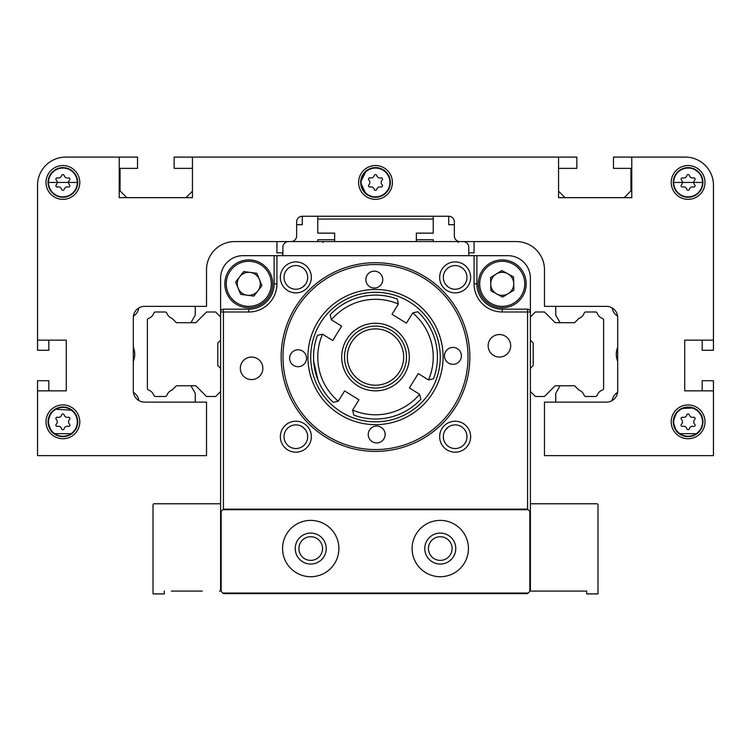 <?xml version="1.0" encoding="UTF-8"?>
<svg xmlns="http://www.w3.org/2000/svg" width="751" height="751" viewBox="0 0 751 751"><rect width="100%" height="100%" fill="white"/><g stroke="black" fill="none" stroke-linecap="round" stroke-linejoin="round"><path stroke-width="1.13" d="M221.169 591.366L220.606 590.802L220.606 278.199A22.53 22.53 0 0 1 243.136 255.669L276.931 255.669L276.931 283.831A28.162 28.162 0 0 1 248.769 311.994L223.422 311.994L223.422 509.131L527.577 509.131L528.141 509.694L222.859 509.694L221.169 511.384L221.169 591.366L222.859 593.055L528.141 593.055L529.83 591.366L529.83 511.384L528.141 509.694M527.577 509.131L527.577 311.994L502.231 311.994A28.162 28.162 0 0 1 474.069 283.831L474.069 255.669L507.864 255.669A22.53 22.53 0 0 1 530.394 278.199L530.394 590.802L529.83 591.366M296.645 224.69L302.277 224.69L302.277 216.241L448.722 216.241L448.722 224.69L454.355 224.69M558.556 168.365L576.862 168.365L576.862 157.1L174.138 157.1L174.138 168.365L192.444 168.365M192.444 191.176L185.966 197.654L126.825 197.654L120.066 190.895L120.066 168.365L137.527 168.365L137.527 157.1L65.712 157.1A28.162 28.162 0 0 0 37.55 185.262L37.55 350.295L48.815 350.295L48.815 340.156M48.815 390.849L48.815 380.71L37.55 380.71L37.55 390.849L66.276 390.849L66.276 340.156L37.55 340.156L37.55 303.545M448.722 216.241A5.633 5.633 0 0 1 454.355 221.874L454.355 235.955A5.633 5.633 0 0 0 459.988 241.587L516.312 241.587A28.162 28.162 0 0 1 544.475 269.75L544.475 306.361L606.433 306.361A11.265 11.265 0 0 1 617.697 317.626L617.697 390.849A11.265 11.265 0 0 1 606.433 402.114L544.475 402.114L544.475 455.622L713.45 455.622L713.45 380.71L702.185 380.71L702.185 390.849M713.45 390.849L684.724 390.849L684.724 340.156L713.45 340.156L713.45 185.262L713.45 350.295L702.185 350.295L702.185 340.156M713.45 185.262A28.162 28.162 0 0 0 685.288 157.1L613.473 157.1L613.473 168.365L630.934 168.365L630.934 190.895L624.175 197.654L565.034 197.654L558.556 191.176M403.662 357.054A28.162 28.162 0 0 0 375.5 328.891A28.162 28.162 0 0 0 347.337 357.054A28.162 28.162 0 0 0 375.5 385.216A28.162 28.162 0 0 0 403.662 357.054M344.521 357.054A30.979 30.979 0 0 1 375.5 326.075A30.979 30.979 0 0 1 406.479 357.054A30.979 30.979 0 0 1 375.5 388.032A30.979 30.979 0 0 1 344.521 357.054M341.705 357.054A33.795 33.795 0 0 1 375.5 323.259A33.795 33.795 0 0 1 409.295 357.054A33.795 33.795 0 0 1 375.5 390.849A33.795 33.795 0 0 1 341.705 357.054M259.395 279.428A11.5 11.5 0 0 0 239.644 276.828A11.5 11.5 0 0 0 247.267 295.237A11.5 11.5 0 0 0 259.395 279.428M245.652 307.563A23.938 23.938 0 0 1 225.037 280.714A23.938 23.938 0 0 1 251.885 260.099A23.938 23.938 0 0 1 272.5 286.948A23.938 23.938 0 0 1 245.652 307.563A23.938 23.938 0 0 0 272.5 286.948A23.938 23.938 0 0 0 251.885 260.099M235.598 282.104L243.681 271.562L256.851 273.289L261.939 285.558L253.857 296.101L240.686 294.373L235.598 282.104M508.258 293.632A11.5 11.5 0 0 0 507.704 273.711A11.5 11.5 0 0 0 490.732 284.15A11.5 11.5 0 0 0 508.258 293.632M478.303 284.498A23.938 23.938 0 0 1 501.565 259.902A23.938 23.938 0 0 1 526.16 283.165A23.938 23.938 0 0 1 502.898 307.76A23.938 23.938 0 0 1 478.303 284.498A23.938 23.938 0 0 0 502.898 307.76A23.938 23.938 0 0 0 526.16 283.165M501.865 270.557L513.543 276.875L513.909 290.149L502.597 297.105L490.919 290.787L490.553 277.513L501.865 270.557M368.234 434.622A8.449 8.449 0 0 0 376.814 442.94A8.449 8.449 0 0 0 385.132 434.36A8.449 8.449 0 0 0 376.551 426.042A8.449 8.449 0 0 0 368.234 434.622M444.489 356.002A8.449 8.449 0 0 0 453.069 364.319A8.449 8.449 0 0 0 461.386 355.739A8.449 8.449 0 0 0 452.806 347.422A8.449 8.449 0 0 0 444.489 356.002M289.614 358.368A8.449 8.449 0 0 0 298.194 366.685A8.449 8.449 0 0 0 306.511 358.105A8.449 8.449 0 0 0 297.931 349.788A8.449 8.449 0 0 0 289.614 358.368M365.868 279.748A8.449 8.449 0 0 0 374.449 288.065A8.449 8.449 0 0 0 382.766 279.485A8.449 8.449 0 0 0 374.186 271.167A8.449 8.449 0 0 0 365.868 279.748M440.264 356.058A64.774 64.774 0 0 0 374.505 292.289A64.774 64.774 0 0 0 310.736 358.049A64.774 64.774 0 0 0 376.495 421.818A64.774 64.774 0 0 0 440.264 356.058A64.774 64.774 0 0 1 376.495 421.818A64.774 64.774 0 0 1 310.736 358.049M468.004 355.636A92.514 92.514 0 0 0 374.082 264.549A92.514 92.514 0 0 0 282.996 358.471A92.514 92.514 0 0 0 376.918 449.558A92.514 92.514 0 0 0 468.004 355.636M302.897 286.891A100.963 100.963 0 0 1 305.338 284.451M445.662 284.451A100.963 100.963 0 0 1 448.103 286.891M448.103 427.216A100.963 100.963 0 0 1 445.662 429.656M305.338 429.656A100.963 100.963 0 0 1 302.897 427.216M468.765 255.669L468.765 247.22A5.633 5.633 0 0 0 463.132 241.587L288.525 241.587A5.633 5.633 0 0 0 282.892 247.22L282.892 255.669M432.219 332.12L432.567 332.928M437.26 352.135L437.382 354.059L437.26 352.135M344.23 369.868L344.897 371.379M313.683 361.25L318.03 380.203M412.74 312.932L417.744 311.731A61.957 61.957 0 0 1 433.524 378.776L428.511 379.922A57.733 57.733 0 0 0 412.74 312.932L406.394 323.183L392.031 314.293L398.368 304.042A57.733 57.733 0 0 0 331.379 319.813L341.63 326.159L332.74 340.522L322.489 334.186A57.733 57.733 0 0 0 338.26 401.175L344.606 390.924L358.969 399.814L352.632 410.065A57.733 57.733 0 0 0 419.621 394.294L409.37 387.948L418.26 373.585L428.511 379.922M338.26 401.175L333.256 402.376A61.957 61.957 0 0 1 317.476 335.331L322.489 334.186M331.379 319.813L330.177 314.81A61.957 61.957 0 0 1 397.223 299.029L398.368 304.042M419.621 394.294L420.823 399.297A61.957 61.957 0 0 1 353.777 415.078L352.632 410.065M282.564 252.852L282.564 255.669M488.15 345.789A11.265 11.265 0 0 0 499.415 357.054A11.265 11.265 0 0 0 510.68 345.789A11.265 11.265 0 0 0 499.415 334.524A11.265 11.265 0 0 0 488.15 345.789M240.32 368.319A11.265 11.265 0 0 0 251.585 379.584A11.265 11.265 0 0 0 262.85 368.319A11.265 11.265 0 0 0 251.585 357.054A11.265 11.265 0 0 0 240.32 368.319M280.358 277.401A15.489 15.489 0 0 0 295.847 292.89A15.489 15.489 0 0 0 311.336 277.401A15.489 15.489 0 0 0 295.847 261.911A15.489 15.489 0 0 0 280.358 277.401M284.019 277.401A11.828 11.828 0 0 0 295.847 289.229A11.828 11.828 0 0 0 307.675 277.401A11.828 11.828 0 0 0 295.847 265.572A11.828 11.828 0 0 0 284.019 277.401M439.664 277.401A15.489 15.489 0 0 0 455.153 292.89A15.489 15.489 0 0 0 470.642 277.401A15.489 15.489 0 0 0 455.153 261.911A15.489 15.489 0 0 0 439.664 277.401M443.325 277.401A11.828 11.828 0 0 0 455.153 289.229A11.828 11.828 0 0 0 466.981 277.401A11.828 11.828 0 0 0 455.153 265.572A11.828 11.828 0 0 0 443.325 277.401M439.664 436.706A15.489 15.489 0 0 0 455.153 452.196A15.489 15.489 0 0 0 470.642 436.706A15.489 15.489 0 0 0 455.153 421.217A15.489 15.489 0 0 0 439.664 436.706M443.325 436.706A11.828 11.828 0 0 0 455.153 448.535A11.828 11.828 0 0 0 466.981 436.706A11.828 11.828 0 0 0 455.153 424.878A11.828 11.828 0 0 0 443.325 436.706M280.358 436.706A15.489 15.489 0 0 0 295.847 452.196A15.489 15.489 0 0 0 311.336 436.706A15.489 15.489 0 0 0 295.847 421.217A15.489 15.489 0 0 0 280.358 436.706M284.019 436.706A11.828 11.828 0 0 0 295.847 448.535A11.828 11.828 0 0 0 307.675 436.706A11.828 11.828 0 0 0 295.847 424.878A11.828 11.828 0 0 0 284.019 436.706M298.898 548.559A11.828 11.828 0 0 0 310.726 560.387A11.828 11.828 0 0 0 322.555 548.559A11.828 11.828 0 0 0 310.726 536.73A11.828 11.828 0 0 0 298.898 548.559M428.445 548.559A11.828 11.828 0 0 0 440.274 560.387A11.828 11.828 0 0 0 452.102 548.559A11.828 11.828 0 0 0 440.274 536.73A11.828 11.828 0 0 0 428.445 548.559M281.156 357.054A94.344 94.344 0 0 0 375.5 451.398A94.344 94.344 0 0 0 469.844 357.054A94.344 94.344 0 0 0 375.5 262.709A94.344 94.344 0 0 0 281.156 357.054M474.069 255.669L276.931 255.669M220.606 311.994A2.816 2.816 0 0 1 223.422 309.177A2.816 2.816 0 0 0 220.606 311.994L223.422 311.994L223.422 309.177L248.769 309.177A25.346 25.346 0 0 0 274.115 283.831L274.115 255.669M476.885 255.669L476.885 283.831A25.346 25.346 0 0 0 502.231 309.177L527.577 309.177L527.577 311.994L530.394 311.994A2.816 2.816 0 0 0 527.577 309.177A2.816 2.816 0 0 1 530.394 311.994M530.394 316.969L535.369 311.994L544.475 311.994L555.177 322.695L574.609 322.695L578.937 318.368A8.167 8.167 0 0 0 584.128 313.073L585.207 311.994L596.116 311.994L597.195 313.073A8.167 8.167 0 0 0 602.537 318.415L603.616 319.494L603.616 388.98L602.537 390.06A8.167 8.167 0 0 0 597.195 395.401L596.116 396.481L585.207 396.481L584.128 395.401A8.167 8.167 0 0 0 578.937 390.107L574.609 385.779L555.177 385.779L544.475 396.481L535.369 396.481L530.394 391.506M530.394 368.319L533.21 365.502L533.21 342.972L530.394 340.156M220.606 391.506L215.631 396.481L206.525 396.481L195.823 385.779L176.391 385.779L172.063 390.107A8.167 8.167 0 0 0 166.872 395.401L165.793 396.481L154.884 396.481L153.805 395.401A8.167 8.167 0 0 0 148.463 390.06L147.384 388.98L147.384 319.494L148.463 318.415A8.167 8.167 0 0 0 153.805 313.073L154.884 311.994L165.793 311.994L166.872 313.073A8.167 8.167 0 0 0 172.063 318.368L176.391 322.695L195.823 322.695L206.525 311.994L215.631 311.994L220.606 316.969M220.606 340.156L217.79 342.972L217.79 365.502L220.606 368.319M45.999 421.827A16.898 16.898 0 0 0 62.896 438.725A16.898 16.898 0 0 0 79.794 421.827A16.898 16.898 0 0 0 62.896 404.93A16.898 16.898 0 0 0 45.999 421.827M671.206 421.827A16.898 16.898 0 0 0 688.104 438.725A16.898 16.898 0 0 0 705.001 421.827A16.898 16.898 0 0 0 688.104 404.93A16.898 16.898 0 0 0 671.206 421.827M358.602 182.446A16.898 16.898 0 0 0 375.5 199.344A16.898 16.898 0 0 0 392.397 182.446A16.898 16.898 0 0 0 375.5 165.549A16.898 16.898 0 0 0 358.602 182.446M671.206 182.446A16.898 16.898 0 0 0 688.104 199.344A16.898 16.898 0 0 0 705.001 182.446A16.898 16.898 0 0 0 688.104 165.549A16.898 16.898 0 0 0 671.206 182.446M45.999 182.446A16.898 16.898 0 0 0 62.896 199.344A16.898 16.898 0 0 0 79.794 182.446A16.898 16.898 0 0 0 62.896 165.549A16.898 16.898 0 0 0 45.999 182.446M37.55 390.849L37.55 455.622L206.525 455.622L206.525 402.114L144.567 402.114A11.265 11.265 0 0 1 133.303 390.849L133.303 317.626A11.265 11.265 0 0 1 144.567 306.361L206.525 306.361L206.525 269.75A28.162 28.162 0 0 1 234.688 241.587L291.012 241.587A5.633 5.633 0 0 0 296.645 235.955L296.645 221.874A5.633 5.633 0 0 1 302.277 216.241M685.288 157.1L631.779 157.1L631.779 197.654L558.556 197.654L558.556 157.1M65.712 157.1L119.221 157.1L119.221 197.654L192.444 197.654L192.444 157.1M416.336 241.587L416.336 233.139L433.233 233.139L433.233 219.057L317.767 219.057L317.767 233.139L334.664 233.139L334.664 241.587M433.233 241.587L433.233 239.766L416.336 239.766M433.233 233.139L433.233 216.241M334.664 239.766L317.767 239.766L317.767 241.587M317.767 216.241L317.767 233.139M468.765 252.852L474.069 252.852L474.069 241.587L516.312 241.587A28.162 28.162 0 0 1 544.475 269.75M276.931 241.587L276.931 252.852L282.892 252.852M684.724 390.849L684.724 340.156M37.55 258.485L37.55 185.262M66.276 390.849L66.276 340.156M206.525 269.75A28.162 28.162 0 0 1 234.688 241.587M382.334 178.513A1.267 1.267 0 0 1 382.128 180.052A3.38 3.38 0 0 0 382.128 184.84A1.267 1.267 0 0 1 382.334 186.379A7.886 7.886 0 0 1 382.325 186.398A1.267 1.267 0 0 1 380.888 186.99A3.38 3.38 0 0 0 376.739 189.383A1.267 1.267 0 0 1 375.519 190.332A7.886 7.886 0 0 0 375.519 190.332A1.267 1.267 0 0 1 374.261 189.383A3.38 3.38 0 0 0 370.112 186.99A1.267 1.267 0 0 1 368.675 186.398A7.886 7.886 0 0 1 368.666 186.379A1.267 1.267 0 0 1 368.872 184.84A3.38 3.38 0 0 0 368.872 180.052A1.267 1.267 0 0 1 368.666 178.513A7.886 7.886 0 0 1 368.675 178.494A1.267 1.267 0 0 1 370.112 177.903A3.38 3.38 0 0 0 374.261 175.509A1.267 1.267 0 0 1 375.481 174.561A7.886 7.886 0 0 0 375.481 174.561A1.267 1.267 0 0 1 376.739 175.509A3.38 3.38 0 0 0 380.888 177.903A1.267 1.267 0 0 1 382.325 178.494A7.886 7.886 0 0 1 382.334 178.513M69.73 178.513A1.267 1.267 0 0 1 69.524 180.052A3.38 3.38 0 0 0 69.524 184.84A1.267 1.267 0 0 1 69.73 186.379A7.886 7.886 0 0 1 69.721 186.398A1.267 1.267 0 0 1 68.285 186.99A3.38 3.38 0 0 0 64.135 189.383A1.267 1.267 0 0 1 62.915 190.332A7.886 7.886 0 0 0 62.915 190.332A1.267 1.267 0 0 1 61.657 189.383A3.38 3.38 0 0 0 57.508 186.99A1.267 1.267 0 0 1 56.072 186.398A7.886 7.886 0 0 1 56.062 186.379A1.267 1.267 0 0 1 56.269 184.84A3.38 3.38 0 0 0 56.269 180.052A1.267 1.267 0 0 1 56.062 178.513A7.886 7.886 0 0 1 56.072 178.494A1.267 1.267 0 0 1 57.508 177.903A3.38 3.38 0 0 0 61.657 175.509A1.267 1.267 0 0 1 62.877 174.561A7.886 7.886 0 0 0 62.877 174.561A1.267 1.267 0 0 1 64.135 175.509A3.38 3.38 0 0 0 68.285 177.903A1.267 1.267 0 0 1 69.721 178.494A7.886 7.886 0 0 1 69.73 178.513M694.938 178.513A1.267 1.267 0 0 1 694.731 180.052A3.38 3.38 0 0 0 694.731 184.84A1.267 1.267 0 0 1 694.938 186.379A7.886 7.886 0 0 1 694.928 186.398A1.267 1.267 0 0 1 693.492 186.99A3.38 3.38 0 0 0 689.343 189.383A1.267 1.267 0 0 1 688.123 190.332A7.886 7.886 0 0 0 688.123 190.332A1.267 1.267 0 0 1 686.865 189.383A3.38 3.38 0 0 0 682.715 186.99A1.267 1.267 0 0 1 681.279 186.398A7.886 7.886 0 0 1 681.27 186.379A1.267 1.267 0 0 1 681.476 184.84A3.38 3.38 0 0 0 681.476 180.052A1.267 1.267 0 0 1 681.27 178.513A7.886 7.886 0 0 1 681.279 178.494A1.267 1.267 0 0 1 682.715 177.903A3.38 3.38 0 0 0 686.865 175.509A1.267 1.267 0 0 1 688.085 174.561A7.886 7.886 0 0 0 688.085 174.561A1.267 1.267 0 0 1 689.343 175.509A3.38 3.38 0 0 0 693.492 177.903A1.267 1.267 0 0 1 694.928 178.494A7.886 7.886 0 0 1 694.938 178.513M69.73 417.894A1.267 1.267 0 0 1 69.524 419.433A3.38 3.38 0 0 0 69.524 424.221A1.267 1.267 0 0 1 69.73 425.761A7.886 7.886 0 0 1 69.721 425.779A1.267 1.267 0 0 1 68.285 426.371A3.38 3.38 0 0 0 64.135 428.765A1.267 1.267 0 0 1 62.915 429.713A7.886 7.886 0 0 0 62.915 429.713A1.267 1.267 0 0 1 61.657 428.765A3.38 3.38 0 0 0 57.508 426.371A1.267 1.267 0 0 1 56.072 425.779A7.886 7.886 0 0 1 56.062 425.761A1.267 1.267 0 0 1 56.269 424.221A3.38 3.38 0 0 0 56.269 419.433A1.267 1.267 0 0 1 56.062 417.894A7.886 7.886 0 0 1 56.072 417.875A1.267 1.267 0 0 1 57.508 417.284A3.38 3.38 0 0 0 61.657 414.89A1.267 1.267 0 0 1 62.877 413.942A7.886 7.886 0 0 0 62.877 413.942A1.267 1.267 0 0 1 64.135 414.89A3.38 3.38 0 0 0 68.285 417.284A1.267 1.267 0 0 1 69.721 417.875A7.886 7.886 0 0 1 69.73 417.894M694.938 417.894A1.267 1.267 0 0 1 694.731 419.433A3.38 3.38 0 0 0 694.731 424.221A1.267 1.267 0 0 1 694.938 425.761A7.886 7.886 0 0 1 694.928 425.779A1.267 1.267 0 0 1 693.492 426.371A3.38 3.38 0 0 0 689.343 428.765A1.267 1.267 0 0 1 688.123 429.713A7.886 7.886 0 0 0 688.123 429.713A1.267 1.267 0 0 1 686.865 428.765A3.38 3.38 0 0 0 682.715 426.371A1.267 1.267 0 0 1 681.279 425.779A7.886 7.886 0 0 1 681.27 425.761A1.267 1.267 0 0 1 681.476 424.221A3.38 3.38 0 0 0 681.476 419.433A1.267 1.267 0 0 1 681.27 417.894A7.886 7.886 0 0 1 681.279 417.875A1.267 1.267 0 0 1 682.715 417.284A3.38 3.38 0 0 0 686.865 414.89A1.267 1.267 0 0 1 688.085 413.942A7.886 7.886 0 0 0 688.085 413.942A1.267 1.267 0 0 1 689.343 414.89A3.38 3.38 0 0 0 693.492 417.284A1.267 1.267 0 0 1 694.928 417.875A7.886 7.886 0 0 1 694.938 417.894M133.415 316.049A11.265 11.265 0 0 0 138.822 307.938M133.303 361.278A18.306 18.306 0 0 0 133.303 347.197M195.26 402.114L195.26 393.336L190.895 385.779M190.895 322.695L195.26 315.138L195.26 306.361M138.822 400.536A11.265 11.265 0 0 0 133.415 392.426M555.74 393.336L560.105 385.779L555.74 393.336L555.74 402.114M612.178 307.938A11.265 11.265 0 0 0 617.585 316.049M555.74 306.361L555.74 315.138L560.105 322.695M617.585 392.426A11.265 11.265 0 0 0 612.178 400.536M617.697 347.197A18.306 18.306 0 0 0 617.697 361.278M295.237 548.559A15.489 15.489 0 0 0 310.726 564.048A15.489 15.489 0 0 0 326.216 548.559A15.489 15.489 0 0 0 310.726 533.069A15.489 15.489 0 0 0 295.237 548.559M282.564 548.559A28.162 28.162 0 0 0 310.726 576.721A28.162 28.162 0 0 0 338.889 548.559A28.162 28.162 0 0 0 310.726 520.396A28.162 28.162 0 0 0 282.564 548.559M424.784 548.559A15.489 15.489 0 0 0 440.274 564.048A15.489 15.489 0 0 0 455.763 548.559A15.489 15.489 0 0 0 440.274 533.069A15.489 15.489 0 0 0 424.784 548.559M412.111 548.559A28.162 28.162 0 0 0 440.274 576.721A28.162 28.162 0 0 0 468.436 548.559A28.162 28.162 0 0 0 440.274 520.396A28.162 28.162 0 0 0 412.111 548.559M528.141 593.055L527.577 593.619L223.422 593.619L222.859 593.055M220.606 511.947L221.169 511.384M222.859 509.694L223.422 509.131M529.83 511.384L530.394 511.947M530.394 589.957A1.126 1.126 0 0 0 531.52 591.084L586.719 591.084L586.719 593.9L597.984 593.9L597.984 504.907A1.126 1.126 0 0 0 596.857 503.78L530.394 503.78M531.52 591.084L548.699 591.084M579.678 591.084L586.719 591.084M597.984 593.9L597.984 504.907M171.322 591.084L202.301 591.084M153.016 593.9L153.016 504.907L153.016 593.9L164.281 593.9L164.281 591.084M153.016 504.907A1.126 1.126 0 0 1 154.143 503.78L220.606 503.78M219.48 591.084A1.126 1.126 0 0 0 220.606 589.957M251.707 261.489A22.53 22.53 0 0 0 226.426 280.893A22.53 22.53 0 0 0 245.83 306.173A22.53 22.53 0 0 0 271.111 286.769A22.53 22.53 0 0 0 251.707 261.489M524.752 283.202A22.53 22.53 0 0 0 501.602 261.31A22.53 22.53 0 0 0 479.711 284.46A22.53 22.53 0 0 0 502.86 306.352A22.53 22.53 0 0 0 524.752 283.202M307.919 358.086A67.59 67.59 0 0 1 374.467 289.473A67.59 67.59 0 0 1 443.081 356.021A67.59 67.59 0 0 0 374.467 289.473A67.59 67.59 0 0 0 307.919 358.086A67.59 67.59 0 0 0 376.533 424.634A67.59 67.59 0 0 0 443.081 356.021M248.769 311.994L248.769 309.177A25.346 25.346 0 0 0 274.115 283.831L276.931 283.831M474.069 283.831L476.885 283.831A25.346 25.346 0 0 0 502.231 309.177L502.231 311.994M389.91 182.446A14.41 14.41 0 0 0 375.5 168.036A14.41 14.41 0 0 0 361.09 182.446A14.41 14.41 0 0 0 375.5 196.856A14.41 14.41 0 0 0 389.91 182.446M360.687 182.446A14.813 14.813 0 0 1 375.5 167.633A14.813 14.813 0 0 1 390.313 182.446A14.813 14.813 0 0 1 375.5 197.26A14.813 14.813 0 0 1 360.687 182.446M77.306 182.446A14.41 14.41 0 0 0 62.896 168.036A14.41 14.41 0 0 0 48.486 182.446A14.41 14.41 0 0 0 62.896 196.856A14.41 14.41 0 0 0 77.306 182.446M48.083 182.446A14.813 14.813 0 0 1 62.896 167.633A14.813 14.813 0 0 1 77.71 182.446A14.813 14.813 0 0 1 62.896 197.26A14.813 14.813 0 0 1 48.083 182.446M702.514 182.446A14.41 14.41 0 0 0 688.104 168.036A14.41 14.41 0 0 0 673.694 182.446A14.41 14.41 0 0 0 688.104 196.856A14.41 14.41 0 0 0 702.514 182.446M673.29 182.446A14.813 14.813 0 0 1 688.104 167.633A14.813 14.813 0 0 1 702.917 182.446A14.813 14.813 0 0 1 688.104 197.26A14.813 14.813 0 0 1 673.29 182.446M77.306 421.827A14.41 14.41 0 0 0 62.896 407.417A14.41 14.41 0 0 0 48.486 421.827A14.41 14.41 0 0 0 62.896 436.237A14.41 14.41 0 0 0 77.306 421.827M48.083 421.827A14.813 14.813 0 0 1 62.896 407.014A14.813 14.813 0 0 1 77.71 421.827A14.813 14.813 0 0 1 62.896 436.641A14.813 14.813 0 0 1 48.083 421.827M702.514 421.827A14.41 14.41 0 0 0 688.104 407.417A14.41 14.41 0 0 0 673.694 421.827A14.41 14.41 0 0 0 688.104 436.237A14.41 14.41 0 0 0 702.514 421.827M673.29 421.827A14.813 14.813 0 0 1 688.104 407.014A14.813 14.813 0 0 1 702.917 421.827A14.813 14.813 0 0 1 688.104 436.641A14.813 14.813 0 0 1 673.29 421.827M458.223 242.545L457.828 241.587M323.043 242.545L322.648 241.587M390.473 182.446L388.943 175.856L384.681 170.618L378.532 167.783L372.233 167.83L366.141 170.759L360.527 182.446L365.953 193.983L372.008 197.006L378.532 197.109L384.681 194.274L388.943 189.036L390.473 182.446M77.869 182.446L47.923 182.446L77.869 182.446M703.077 182.446L673.131 182.446L703.077 182.446M77.869 421.827L76.442 415.453L72.443 410.29L54.87 409.182L50.777 413.022L47.923 421.827L51.209 431.187L53.715 433.656L72.077 433.656L76.339 428.417L77.869 421.827M703.077 421.827L701.65 415.453L697.651 410.29L693.83 407.99L681.307 408.488L676.567 412.28L673.131 421.827L676.416 431.187L678.923 433.656L697.285 433.656L701.547 428.417L703.077 421.827"/></g></svg>
